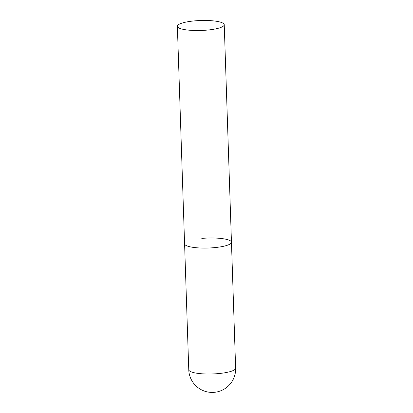 <?xml version="1.0" encoding="UTF-8"?>
<svg xmlns="http://www.w3.org/2000/svg" width="413" height="413" viewBox="0 0 413 413"><rect width="100%" height="100%" fill="white"/><g stroke="black" fill="none" stroke-linecap="round" stroke-linejoin="round"><path stroke-width="0.62" d="M201.797 238.415A23.448 4.992 178.1 0 1 231.456 242.255A23.448 4.992 178.1 0 1 214.244 247.65A23.448 4.992 178.1 0 1 184.585 243.809A23.448 4.992 -1.9 0 0 185.427 245.074A23.448 4.992 -1.9 0 0 211.239 247.877A23.448 4.992 -1.9 0 0 231.456 242.255L235.632 368.195A23.448 4.992 178.1 0 1 218.42 373.589A23.448 4.992 178.1 0 1 189.603 371.013A23.448 4.992 178.1 0 1 188.762 369.749A23.448 23.448 0 0 0 223.082 389.743A23.448 23.448 0 0 0 235.632 368.195M178.209 27.537A23.448 4.992 -1.9 0 0 204.027 30.34A23.448 4.992 -1.9 0 0 224.238 24.718A23.448 4.992 -1.9 0 0 223.397 23.453A23.448 4.992 -1.9 0 0 197.579 20.65A23.448 4.992 -1.9 0 0 177.368 26.272A23.448 4.992 -1.9 0 0 178.209 27.537M177.368 26.272L188.762 369.749M231.456 242.255L224.238 24.718"/></g></svg>
